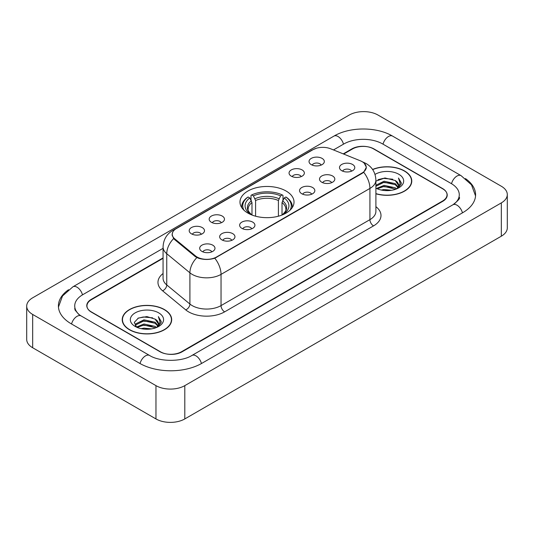 <?xml version="1.0" encoding="UTF-8"?>
<svg xmlns="http://www.w3.org/2000/svg" width="534" height="534" viewBox="0 0 534 534"><rect width="100%" height="100%" fill="white"/><g stroke="black" fill="none" stroke-linecap="round" stroke-linejoin="round"><path stroke-width="0.8" d="M286.104 191.032A27.02 15.599 0 0 0 256.66 187.648A27.02 15.599 0 0 0 239.98 202.059A27.02 15.599 0 0 0 247.896 213.093A27.02 15.599 0 0 0 277.34 216.477A27.02 15.599 0 0 0 294.02 202.059A27.02 15.599 0 0 0 286.104 191.032M291.297 176.167A7.65 4.412 180 0 1 289.782 174.918A7.65 4.412 180 0 1 292.312 169.432A7.65 4.412 180 0 1 302.111 169.925A7.65 4.412 180 0 1 303.632 174.918A7.65 4.412 180 0 1 291.297 176.167M301.183 176.627A4.586 2.65 0 0 0 299.948 175.339A4.586 2.65 0 0 0 295.429 174.665A4.586 2.65 0 0 0 292.231 176.627M211.411 222.291A7.65 4.412 180 0 1 209.895 221.043A7.65 4.412 180 0 1 212.425 215.556A7.65 4.412 180 0 1 222.224 216.05A7.65 4.412 180 0 1 223.746 221.043A7.65 4.412 180 0 1 211.411 222.291M221.296 222.751A4.586 2.65 0 0 0 220.061 221.456A4.586 2.65 0 0 0 215.542 220.789A4.586 2.65 0 0 0 212.345 222.751M191.439 233.825A7.65 4.412 180 0 1 189.924 232.57A7.65 4.412 180 0 1 192.454 227.083A7.65 4.412 180 0 1 202.252 227.577A7.65 4.412 180 0 1 203.774 232.57A7.65 4.412 180 0 1 191.439 233.825M201.325 234.279A4.586 2.65 0 0 0 200.09 232.991A4.586 2.65 0 0 0 195.571 232.317A4.586 2.65 0 0 0 192.367 234.279M311.269 164.639A7.65 4.412 180 0 1 309.753 163.391A7.65 4.412 180 0 1 312.283 157.904A7.65 4.412 180 0 1 322.082 158.398A7.65 4.412 180 0 1 323.604 163.391A7.65 4.412 180 0 1 311.269 164.639M321.154 165.099A4.586 2.65 0 0 0 319.919 163.804A4.586 2.65 0 0 0 315.4 163.137A4.586 2.65 0 0 0 312.203 165.099M321.762 182.227A7.65 4.412 180 0 1 320.24 180.979A7.65 4.412 180 0 1 322.776 175.492A7.65 4.412 180 0 1 332.575 175.98A7.65 4.412 180 0 1 334.09 180.979A7.65 4.412 180 0 1 321.762 182.227M331.641 182.681A4.586 2.65 0 0 0 330.412 181.393A4.586 2.65 0 0 0 325.894 180.719A4.586 2.65 0 0 0 322.69 182.681M301.79 193.755A7.65 4.412 180 0 1 300.268 192.507A7.65 4.412 180 0 1 302.805 187.02A7.65 4.412 180 0 1 312.604 187.514A7.65 4.412 180 0 1 314.119 192.507A7.65 4.412 180 0 1 301.79 193.755M311.669 194.216A4.586 2.65 0 0 0 310.441 192.921A4.586 2.65 0 0 0 305.922 192.253A4.586 2.65 0 0 0 302.718 194.216M241.875 228.352A7.65 4.412 180 0 1 240.353 227.097A7.65 4.412 180 0 1 242.89 221.61A7.65 4.412 180 0 1 252.689 222.104A7.65 4.412 180 0 1 254.204 227.097A7.65 4.412 180 0 1 241.875 228.352M251.754 228.806A4.586 2.65 0 0 0 250.526 227.517A4.586 2.65 0 0 0 246.007 226.843A4.586 2.65 0 0 0 242.803 228.806M221.904 239.879A7.65 4.412 180 0 1 220.382 238.631A7.65 4.412 180 0 1 222.918 233.144A7.65 4.412 180 0 1 232.717 233.638A7.65 4.412 180 0 1 234.232 238.631A7.65 4.412 180 0 1 221.904 239.879M231.783 240.34A4.586 2.65 0 0 0 230.554 239.045A4.586 2.65 0 0 0 226.036 238.378A4.586 2.65 0 0 0 222.832 240.34M201.932 251.407A7.65 4.412 180 0 1 200.41 250.159A7.65 4.412 180 0 1 202.947 244.672A7.65 4.412 180 0 1 212.746 245.166A7.65 4.412 180 0 1 214.261 250.159A7.65 4.412 180 0 1 201.932 251.407M211.811 251.868A4.586 2.65 0 0 0 210.583 250.579A4.586 2.65 0 0 0 206.064 249.905A4.586 2.65 0 0 0 202.86 251.868M341.733 170.693A7.65 4.412 180 0 1 340.218 169.445A7.65 4.412 180 0 1 342.748 163.958A7.65 4.412 180 0 1 352.547 164.452A7.65 4.412 180 0 1 354.062 169.445A7.65 4.412 180 0 1 341.733 170.693M351.619 171.154A4.586 2.65 0 0 0 350.384 169.865A4.586 2.65 0 0 0 345.865 169.191A4.586 2.65 0 0 0 342.661 171.154M360.337 160.794A13.764 7.95 180 0 1 362.172 161.682A13.764 7.95 180 0 1 366.204 167.302A13.764 7.95 180 0 1 362.172 172.923L216.53 257.008A13.764 7.95 180 0 1 195.517 255.946L174.731 238.811A13.764 7.95 180 0 1 172.248 234.252A13.764 7.95 180 0 1 176.28 228.632L313.017 149.68A13.764 7.95 180 0 1 330.653 148.792L360.337 160.794M163.064 258.322L91.434 299.674A15.292 8.831 0 0 0 86.955 305.922A15.292 8.831 0 0 0 91.434 312.163L159.933 351.712A15.292 8.831 0 0 0 181.56 351.712L442.566 201.024A15.292 8.831 0 0 0 447.045 194.776A15.292 8.831 0 0 0 442.566 188.535L374.067 148.986A15.292 8.831 0 0 0 352.44 148.986L343.662 154.052M454.194 203.981A27.528 15.893 0 0 0 459.28 194.776A27.528 15.893 0 0 0 451.217 183.536L382.724 143.993A27.528 15.893 0 0 0 343.789 143.993L333.49 149.941M163.064 248.33L82.783 294.681A27.528 15.893 0 0 0 74.72 305.922A27.528 15.893 0 0 0 79.806 315.127M155.968 385.635A20.392 11.775 0 0 0 184.804 385.635L501.326 202.893A20.392 11.775 0 0 0 507.3 194.57A20.392 11.775 0 0 0 501.326 186.246L378.032 115.064A20.392 11.775 0 0 0 349.196 115.064L32.674 297.805A20.392 11.775 0 0 0 26.7 306.129A20.392 11.775 0 0 0 32.674 314.453L155.968 385.635L155.968 418.936A20.392 11.775 0 0 0 184.804 418.936L501.326 236.195A20.392 11.775 0 0 0 507.3 227.871L507.3 194.57M26.7 306.129L26.7 339.43A20.392 11.775 0 0 0 32.674 347.754L155.968 418.936M68.546 289.735A43.848 25.312 0 0 0 58.406 305.922A43.848 25.312 0 0 0 71.249 323.818L139.741 363.367A43.848 25.312 0 0 0 201.752 363.367L462.751 212.679A43.848 25.312 0 0 0 475.594 194.776A43.848 25.312 0 0 0 465.454 178.59M375.896 193.782A24.724 14.278 0 0 0 411.774 181.039A24.724 14.278 0 0 0 404.532 170.947A24.724 14.278 0 0 0 372.585 169.458M164.439 309.566A24.724 14.278 0 0 0 137.492 306.469A24.724 14.278 0 0 0 122.226 319.659A24.724 14.278 0 0 0 129.468 329.752A24.724 14.278 0 0 0 156.415 332.849A24.724 14.278 0 0 0 171.681 319.659A24.724 14.278 0 0 0 164.439 309.566M122.48 320.941A24.724 14.278 0 0 0 122.393 321.321M364.235 163.204L366.384 167.222L363.687 172.262L362.352 173.23L214.802 258.216C209.341 259.864 203.888 259.864 198.434 258.216L195.337 256.654L174.551 239.519L173.63 238.578L172.068 234.606L172.769 232.076M163.064 257.909L91.254 299.367A15.292 8.831 0 0 0 86.775 305.608A15.292 8.831 0 0 0 91.254 311.856L160.474 351.813A15.292 8.831 0 0 0 182.101 351.813L442.746 201.331A15.292 8.831 0 0 0 447.225 195.09A15.292 8.831 0 0 0 442.746 188.842L373.526 148.886A15.292 8.831 0 0 0 351.899 148.886L343.242 153.879M171.507 321.321A24.724 14.278 0 0 0 171.427 320.941M411.607 182.708A24.724 14.278 0 0 0 411.52 182.328M375.896 193.615A24.471 14.131 0 0 0 411.52 181.039A24.471 14.131 0 0 0 404.351 171.047A24.471 14.131 0 0 0 372.679 169.605M381.249 190.037L384.066 189.53L391.555 190.278M384.547 190.531L388.218 190.611M376.563 188.442L384.066 185.365L395.2 187.781L396.608 188.889M377.278 188.802L384.066 186.406L395.761 189.216M375.896 185.251L384.066 181.206L395.2 183.623L398.177 186.94M375.896 186.293L384.066 182.248L395.2 184.664L397.91 187.427M396.669 188.869A11.528 6.655 0 0 0 398.571 185.205A11.528 6.655 0 0 0 395.2 180.499L398.564 185.452M375.896 188.155A16.621 9.599 0 0 0 398.805 187.828A16.621 9.599 0 0 0 398.805 174.251A16.621 9.599 0 0 0 375.015 174.418M395.2 180.499L384.927 177.962L375.896 181.146M397.797 188.362L401.221 183.976L401.328 182.948L398.477 178.002L400.146 183.536L396.849 188.789M398.477 178.002L401.328 183.149M378.012 179.664L383.352 178.363L392.75 179.217M379.908 183.182L383.352 182.528L392.403 183.282M379.908 187.347L383.352 186.686L392.403 187.441M129.649 329.652A24.471 14.131 0 0 0 156.315 332.709A24.471 14.131 0 0 0 171.427 319.659A24.471 14.131 0 0 0 164.258 309.667A24.471 14.131 0 0 0 137.585 306.603A24.471 14.131 0 0 0 122.48 319.659A24.471 14.131 0 0 0 129.649 329.652M141.156 328.65L143.966 328.15L151.462 328.897M144.447 329.144L148.118 329.231M136.464 327.062L143.966 323.984L155.1 326.401L156.509 327.509M137.178 327.422L143.966 325.026L155.661 327.829M135.536 326.207L135.823 323.831L143.966 319.819L155.1 322.236L158.077 325.553M135.469 325.907L135.823 324.872L143.966 320.861L155.1 323.277L157.81 326.047M156.575 327.482A11.528 6.655 0 0 0 158.478 323.818A11.528 6.655 0 0 0 155.1 319.118L158.471 324.071M158.705 312.871A16.621 9.599 0 0 0 135.195 312.871A16.621 9.599 0 0 0 135.195 326.448A16.621 9.599 0 0 0 158.705 326.441A16.621 9.599 0 0 0 158.705 312.871M155.1 319.118L146.89 316.595L138.379 318.057L134.274 322.416L136.604 327.168M157.697 326.982L161.128 322.596L161.235 321.568L158.378 316.615L160.046 322.156L156.756 327.409M158.378 316.615L161.235 321.768M137.912 318.284L143.252 316.982L152.651 317.837M139.815 321.802L143.252 321.148L152.31 321.895M139.815 325.96L143.252 325.306L152.31 326.06M251.981 215.028L251.981 202.58L249.799 197.96A21.921 12.656 0 0 0 249.799 213.653L249.391 213.894M251.013 200.05L251.013 195.331L251.734 194.917A24.27 14.011 0 0 1 282.266 194.917L280.597 195.878A21.921 12.656 0 0 0 253.403 195.878L255.586 200.497L255.586 216.203M278.414 216.203L278.414 200.497L280.597 195.878M243.965 210.216A24.27 14.011 0 0 1 248.13 196.993L247.409 197.413A25.285 14.598 0 0 0 241.715 206.638A25.285 14.598 0 0 0 241.775 207.653M282.266 194.917L282.987 195.331L282.987 200.05M248.13 196.993L249.799 197.96M253.403 195.878L251.734 194.917M249.799 213.653L251.801 214.962M292.225 207.653A25.285 14.598 0 0 0 292.285 206.638A25.285 14.598 0 0 0 286.591 197.413L285.87 196.993A24.27 14.011 0 0 1 290.035 210.216M284.609 213.894L284.201 213.653A21.921 12.656 0 0 0 284.201 197.96L285.87 196.993M282.199 214.962L284.201 213.653M284.201 197.96L282.019 202.58L282.019 215.028M174.731 238.811L174.731 239.666M195.517 255.946L195.517 256.801M216.53 257.008L216.53 257.415M362.172 172.923L362.172 173.33M201.445 363.541A8.157 4.713 -120 0 0 191.9 355.47C181.874 361.952 159.619 361.952 149.587 355.47L81.095 315.921L78.685 314.326L75.06 310.04L74.72 308.418M140.048 363.541A8.157 4.713 -60 0 1 145.508 355.871A8.157 4.713 -60 0 1 149.587 355.47M71.556 323.998A8.157 4.713 -60 0 1 77.016 316.328A8.157 4.713 -60 0 1 81.095 315.921M58.453 307.07L62.511 295.976L72.938 286.785A8.157 4.713 60 0 1 82.476 294.861M72.938 286.785L333.944 136.097A8.157 4.713 60 0 1 343.482 144.167M333.944 136.097C349.85 126.631 376.657 126.631 392.57 136.097A8.157 4.713 120 0 0 388.492 136.497A8.157 4.713 120 0 0 383.032 144.167M475.547 195.925L471.489 184.831L461.062 175.639A8.157 4.713 120 0 0 456.984 176.046A8.157 4.713 120 0 0 451.524 183.716M462.444 212.852A8.157 4.713 -120 0 0 452.905 204.782L191.9 355.47M184.804 418.936L184.804 385.635M32.674 347.754L32.674 314.453M501.326 236.195L501.326 202.893M375.896 206.658A25.492 14.718 180 0 1 373.526 225.895L224.64 311.856A5.1 2.944 60 0 1 221.036 305.608L369.922 219.648A20.392 11.775 0 0 0 375.896 211.324L375.896 180.105A20.392 11.775 180 0 1 369.922 188.429A17.842 10.3 -120 0 0 363.687 172.262M224.64 311.856A25.492 14.718 180 0 1 188.589 311.856A25.492 14.718 180 0 1 185.732 309.887L162.576 290.79A25.492 14.718 180 0 1 163.064 273.521M192.193 305.608A20.392 11.775 0 0 0 221.036 305.608L221.036 274.389A20.392 11.775 180 0 1 192.193 274.389A20.392 11.775 180 0 1 189.91 272.814L166.748 253.717A20.392 11.775 180 0 1 163.064 246.968L163.064 278.187A20.392 11.775 0 0 0 166.748 284.942L189.91 304.04A20.392 11.775 0 0 0 192.193 305.608M375.896 180.105C375.549 172.769 372.331 167.269 366.231 163.611L363.654 162.356A17.842 8.357 112 0 0 362.893 162.136M214.802 258.216A17.842 10.3 60 0 1 221.036 274.389L369.922 188.429L369.922 219.648A5.1 2.944 60 0 0 373.526 225.895M174.651 229.76A17.842 10.3 -120 0 0 172.729 230.474C166.628 234.132 163.404 239.632 163.064 246.968M172.729 230.474L311.702 150.234A17.842 10.3 60 0 1 313.051 149.667M173.63 238.578A17.842 11.935 129.5 0 0 166.748 253.717L166.748 284.942A5.1 3.411 -50.5 0 1 162.576 290.79M196.859 257.602A17.842 11.935 129.5 0 0 189.91 272.814L189.91 304.04A5.1 3.411 -50.5 0 1 185.732 309.887M251.981 202.58A18.864 10.894 0 0 0 248.136 209.168C247.622 210.129 248.757 211.958 251.541 214.655M278.414 200.497A18.864 10.894 0 0 0 255.586 200.497M251.447 200.797A19.611 11.321 0 0 0 251.447 214.595M278.948 198.715A19.611 11.321 0 0 0 255.052 198.715M282.553 214.595A19.611 11.321 0 0 0 282.553 200.797M282.459 214.655C285.243 211.965 286.378 210.136 285.864 209.168A18.864 10.894 0 0 0 282.019 202.58M172.248 234.252L172.248 235.941M366.204 167.302L366.204 168.517M459.28 197.273C460.415 198.101 458.292 200.604 452.905 204.782M392.57 136.097L461.062 175.639M311.702 150.234L316.362 148.265M363.654 162.356L362.546 161.909M411.52 183.082L411.52 181.039M171.427 321.702L171.427 319.659M135.429 326.08L135.429 325.386M122.48 321.702L122.48 319.659M241.715 207.559L241.715 206.638M292.285 207.559L292.285 206.638"/></g></svg>
